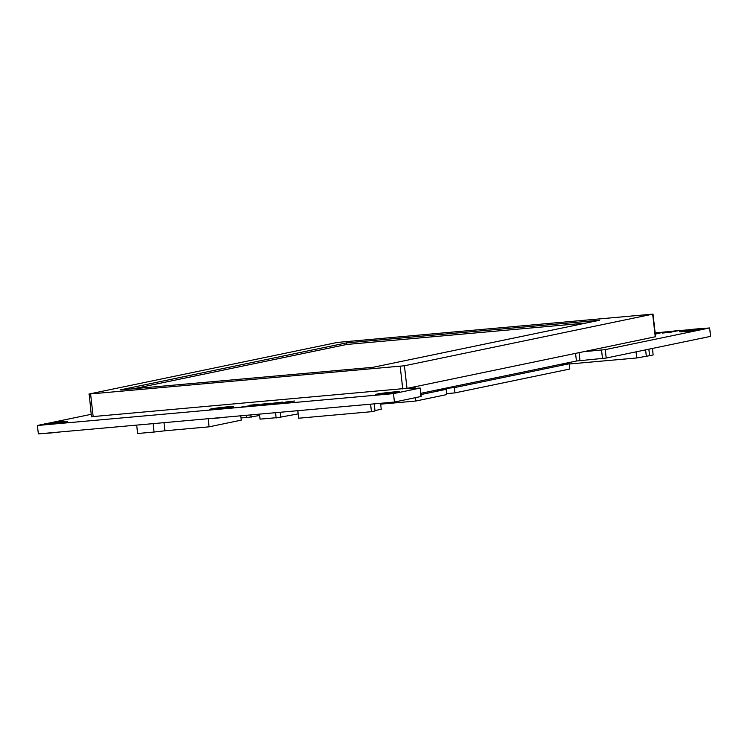 <?xml version="1.0" encoding="UTF-8"?>
<svg xmlns="http://www.w3.org/2000/svg" width="748" height="748" viewBox="0 0 748 748"><rect width="100%" height="100%" fill="white"/><g stroke="black" fill="none" stroke-linecap="round" stroke-linejoin="round"><path stroke-width="1.12" d="M415.392 397.693L415.766 401.031L446.743 394.589L446.145 389.334L435.579 390.278L576.428 361.013L606.198 358.049L710.6 336.357L709.637 327.942L702.297 328.596M44.01 424.116L37.4 425.49L38.363 433.905L394.439 402.05L421.18 396.459L420.217 388.044L409.811 388.82L415.14 387.651L407.828 388.231L583.543 351.719L605.244 349.634L709.637 327.942M153.116 423.639L154.069 432.035L137.632 433.503L136.678 425.107M163.99 422.667L164.915 430.783L154.069 432.035M208.15 418.712L209.066 426.837L164.915 430.783M240.734 415.804L241.23 420.152L209.066 426.837M297.798 410.689L298.648 418.216L371.447 411.699L370.587 404.182M374.206 403.855L375.019 410.961L371.447 411.699M380.592 403.434L381.256 409.268L374.972 410.577M652.424 348.446L653.163 354.945L649.591 355.693L636.772 357.965L569.228 364.005M636.071 351.841L636.772 357.965M645.608 349.868L646.3 355.983M648.853 349.185L649.591 355.693M259.659 415.486L246.419 417.674L246.167 415.505M250.87 415.084L251.113 417.253M415.766 401.031L380.676 404.172M558.625 364.715L569.2 363.762L569.798 369.026L454.962 392.887L446.631 393.635M298.162 413.906L276.134 417.917L275.545 412.728M280.238 412.27L280.837 417.506M446.145 389.334L420.965 394.561M569.2 363.762L454.363 387.623L443.798 388.567M435.579 390.278L420.825 393.345M414.86 388.446L414.785 387.754M420.815 396.571L420.217 388.044M394.439 402.05L393.485 393.626L419.852 388.147M37.4 425.49L393.485 393.626M91.172 414.317L47.666 423.359M688.001 329.877L675.425 330.84L668.534 331.832L678.015 330.747L671.554 331.962M670.115 331.476L656.604 332.897L666.085 331.813L659.614 333.028M658.184 332.542L655.155 332.813M606.198 358.049L605.244 349.634M602.505 358.535L601.542 350.111M579.952 360.545L579.055 352.654M88.862 394.093L404.425 365.781L653.023 314.095L337.46 342.406L89.208 393.981L91.443 416.72L407.828 388.231M583.543 351.719L655.594 336.712L653.023 314.095M375.58 394.523L375.618 394.785A11.931 0.561 -6.5 0 0 382.106 394.551A11.931 0.561 -6.5 0 0 399.32 392.083L399.282 391.821A11.931 0.561 -6.5 0 0 392.794 392.055A11.931 0.561 -6.5 0 0 375.58 394.523A11.931 0.561 -6.5 0 0 382.078 394.28A11.931 0.561 -6.5 0 0 399.282 391.821M288.391 402.209L294.852 400.993L285.371 402.078L294.852 400.993M279.322 403.331L288.803 402.256M267.391 404.406L276.872 403.322M276.451 403.275L282.922 402.069L273.441 403.144L282.922 402.069M264.521 404.35L270.991 403.135L261.51 404.21L270.991 403.135M255.461 405.472L264.942 404.388M254.647 405.192L259.06 404.201L249.58 405.285L259.06 404.201M209.758 409.362L209.786 409.624A11.931 0.561 -6.5 0 0 216.275 409.39A11.931 0.561 -6.5 0 0 233.488 406.921L233.46 406.66A11.931 0.561 -6.5 0 0 226.971 406.893A11.931 0.561 -6.5 0 0 209.758 409.362A11.931 0.561 -6.5 0 0 216.247 409.119A11.931 0.561 -6.5 0 0 233.46 406.66M43.926 424.2L43.954 424.462A11.931 0.561 -6.5 0 0 50.443 424.228A11.931 0.561 -6.5 0 0 67.657 421.76L67.629 421.498A11.931 0.561 -6.5 0 0 61.14 421.732A11.931 0.561 -6.5 0 0 43.926 424.2A11.931 0.561 -6.5 0 0 50.415 423.957A11.931 0.561 -6.5 0 0 67.629 421.498M655.304 334.104L660.035 333.075L655.22 333.393M662.485 333.084L671.966 332.009M679.352 331.411L679.38 331.673A11.931 0.561 -6.5 0 0 685.869 331.439A11.931 0.561 -6.5 0 0 703.083 328.97L703.055 328.709A11.931 0.561 -6.5 0 0 696.566 328.942A11.931 0.561 -6.5 0 0 679.352 331.411A11.931 0.561 -6.5 0 0 685.841 331.168A11.931 0.561 -6.5 0 0 703.055 328.709M241.894 406.847L249.907 406.398L254.647 405.145L241.894 406.847L254.647 405.145M599.531 320.247L346.52 342.883L120.082 389.932L373.102 367.287L599.531 320.247M586.058 323.043L346.698 344.463L133.742 388.708M346.52 342.883L346.698 344.463M377.357 403.574A11.931 0.561 -6.5 0 0 383.098 403.228A11.931 0.561 -6.5 0 0 391.653 402.293M396.562 401.601A11.931 0.561 -6.5 0 0 400.217 400.844M280.341 412.26L288.242 411.55M268.41 413.326L276.311 412.616M256.48 414.411L264.381 413.681M211.525 418.413A11.931 0.561 -6.5 0 0 217.266 418.067A11.931 0.561 -6.5 0 0 225.831 417.132M45.703 433.251A11.931 0.561 -6.5 0 0 51.434 432.905A11.931 0.561 -6.5 0 0 59.999 431.97M700.334 338.489A11.931 0.561 -6.5 0 0 703.99 337.731M242.894 415.608L252.497 414.747M383.621 393.962L379.012 394.131L383.004 393.336L395.86 392.214L383.621 393.962M288.924 401.788L292.749 401.237L288.924 401.788M282.875 403.041L286.699 402.499L282.875 403.041M270.944 404.107L274.768 403.565L270.944 404.107M276.994 402.854L280.818 402.302L276.994 402.854M265.063 403.92L268.887 403.368L265.063 403.92M259.004 405.182L262.838 404.631L259.004 405.182M253.133 404.986L256.957 404.444L253.133 404.986M217.799 408.801L213.18 408.969L217.172 408.174L230.038 407.052L217.799 408.801M51.967 423.639L47.348 423.807L51.35 423.013L64.206 421.891L51.967 423.639M655.267 333.842L660.035 333.075M655.229 333.496L657.931 333.309L655.257 333.739M672.087 331.532L675.912 330.99L672.087 331.532M666.038 332.795L669.862 332.243L666.038 332.795M660.157 332.598L663.981 332.056L660.157 332.598M687.393 330.85L682.774 331.018L686.776 330.223L699.632 329.101L687.393 330.85M247.074 406.248L250.898 405.697L247.074 406.248M454.363 387.623L454.962 392.887M259.519 414.28L260.07 419.151L276.115 417.711M246.391 417.468L240.987 417.954M576.428 361.013L575.558 353.383M93.173 416.655L90.602 394.028M655.257 336.824L652.677 314.197M406.996 388.399L404.425 365.781M402.751 388.951L400.171 366.324M415.234 388.408L415.14 387.651"/></g></svg>

